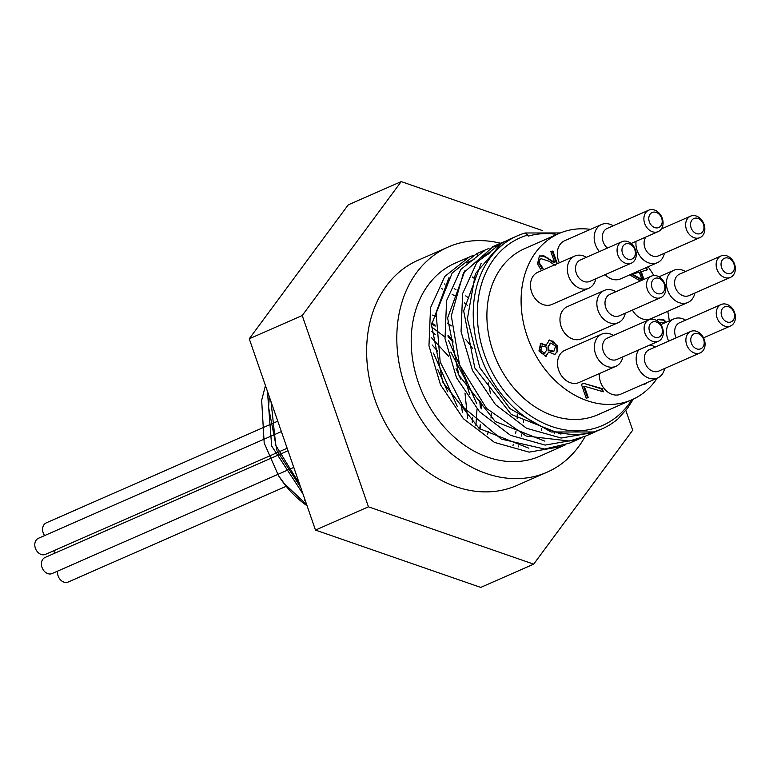 <?xml version="1.0" encoding="UTF-8"?>
<svg xmlns="http://www.w3.org/2000/svg" width="769" height="769" viewBox="0 0 769 769"><rect width="100%" height="100%" fill="white"/><g stroke="black" fill="none" stroke-linecap="round" stroke-linejoin="round"><path stroke-width="1.15" d="M267.429 391.286L271.668 446.03L302.928 493.823M275.283 413.982L294.046 468.148M479.904 429.092L480.529 425.046M481.231 408.714L480.692 401.687M452.893 340.283L447.923 335.197M435.196 325.172L431.688 323.038M271.044 401.745L275.773 445.357L299.574 484.124M457.219 406.292L433.428 353.077M467.562 418.24L464.995 393.036M460.766 379.155L456.046 368.591M448.538 356.182L431.534 337.764M475.867 425.882L477.03 408.993M476.751 403.619L448.577 340.609M444.79 336.909L431.447 326.835M431.62 323.922L435.177 326.152M448.067 336.601L453.191 341.994M479.683 400.428L480.442 407.858M480.202 424.767L479.693 428.939M431.351 331.237L435.389 334.678M450.797 352.039L465.207 379.386L469.561 394.074M472.339 417.394L472.262 422.748M432.178 344.973L437.542 351.154M461.342 404.494L462.409 412.684M437.724 369.437L447.712 391.796M287.154 448.26L281.877 433.024M300.708 487.402L277.013 450.788L268.573 407.359L269.333 396.785M306.706 504.724L284.155 483.432L278.493 475.627L264.19 443.021L261.662 400.303L265.449 385.577M305.38 500.898L304.207 500.071M432.649 315.107A85.753 66.932 -113.7 0 1 435.735 316.434M447.404 323.057A85.753 66.932 -113.7 0 1 451.336 325.893M465.61 339.417A85.753 66.932 -113.7 0 1 472.387 348.194M488.209 382.818A85.753 66.932 -113.7 0 1 490.401 393.593M491.372 413.309A85.753 66.932 -113.7 0 1 490.987 418.067M488.488 431.255A85.753 66.932 -113.7 0 1 487.556 434.389M480.856 401.889A85.753 66.932 -113.7 0 1 481.375 408.868M480.606 425.113A85.753 66.932 -113.7 0 1 479.952 429.131M647.065 382.606L644.855 384.135M647.738 382.318L645.191 383.991L641.49 385.058M555.122 265.372L549.037 261.268L541.241 258.72L539.405 260.451L539.627 263.363L543.039 268.362L540.53 269.092L537.512 263.738L539.415 255.99L543.991 255.875L554.622 262.469L550.864 251.617L552.901 251.03L557.294 263.7M552.901 251.03L552.229 251.319L556.621 263.998M540.492 259.038L541.241 258.72M540.569 259.018L538.733 260.749L538.963 263.661L542.337 268.564M541.27 266.334L540.597 266.632M542.981 268.198L542.318 268.496M550.892 251.713L552.229 251.319M554.622 262.469L553.949 262.758L547.355 258.249L548.028 257.951M543.991 255.875L543.327 256.173L547.355 258.249M539.098 256.144L543.327 256.173M541.491 346.261L539.857 347.828L540.03 350.827L541.645 353.259L544.548 353.461M550.171 343.291L548.047 346.771L548.066 350.328L552.709 351.76L553.526 351.414M550.056 343.33L550.844 343.003L548.047 346.771M548.633 340.398L553.392 341.282L556.698 345.973L557.016 351.712L554.853 354.317M540.309 343.416L545.855 345.512L549.566 340.023L557.362 345.675L557.688 351.414L554.593 354.403L548.758 351.971L545.221 356.624M543.923 353.73L546.432 350.577L546.451 347.146L542.164 345.973L540.694 350.529L544.923 353.317L544.26 353.615M548.72 346.473L548.739 350.03L553.872 351.279L555.593 346.156L550.844 343.003M548.739 350.03L548.066 350.328M548.682 352L545.894 356.335L538.954 351.02L540.626 343.262L546.451 345.233L545.779 345.531M546.413 356.143L545.894 356.335M555.189 354.182L554.593 354.403M646.489 267.487L647.296 269.842L640.577 271.89L643.278 279.695M645.816 267.785L646.594 270.044M641.25 271.592L643.951 279.407M641.923 279.57L639.347 272.139L632.464 274.139L641.923 279.57L641.25 279.868L631.801 274.437L632.464 274.139M640.308 281.002L629.705 274.86M657.783 319.616L663.263 320.144L665.627 322.509M656.601 320.5L659.023 319.135L663.935 319.856L666.3 322.211M664.195 323.134L663.311 322.442L659.158 322.499M602.281 388.643L603.367 391.796L584.325 386.211L588.275 397.611L586.209 398.207L581.354 384.192L583.988 383.433L602.281 388.643L601.608 388.941L602.511 391.546M583.988 383.433L601.608 388.941M584.325 386.211L583.652 386.499L587.574 397.813M581.383 384.289L583.325 383.721M657.187 378.165A90.761 70.835 -113.7 0 1 632.003 399.726A90.761 70.835 -113.7 0 1 625.139 402.216A90.761 70.835 -113.7 0 1 528.861 340.802A90.761 70.835 -113.7 0 1 559.005 233.526A90.761 70.835 -113.7 0 1 590.496 229.364M648.104 266.776A90.761 70.835 -113.7 0 1 653.861 275.523M667.742 311.32A90.761 70.835 -113.7 0 1 669.261 320.913M615.854 366.323L578.98 382.52A17.572 13.707 -113.7 0 1 577.654 383A17.572 13.707 -113.7 0 1 559.015 371.11A17.572 13.707 -113.7 0 1 564.85 350.347L601.723 334.15A17.572 13.707 66.3 0 0 595.888 354.913A17.572 13.707 66.3 0 0 614.527 366.803A17.572 13.707 66.3 0 0 615.854 366.323A17.572 13.707 66.3 0 0 622.852 356.854M638.674 349.905A17.572 13.707 66.3 0 0 639.452 370.158A17.572 13.707 66.3 0 0 656.293 378.454A17.572 13.707 66.3 0 0 657.62 377.973L620.746 394.17A17.572 13.707 -113.7 0 1 619.42 394.651A17.572 13.707 -113.7 0 1 599.339 373.571M685.467 271.553A17.572 13.707 66.3 0 0 673.759 270.303A17.572 13.707 66.3 0 0 667.925 291.067A17.572 13.707 66.3 0 0 686.563 302.957A17.572 13.707 66.3 0 0 687.89 302.477L651.016 318.664A17.572 13.707 -113.7 0 1 649.69 319.154A17.572 13.707 -113.7 0 1 632.378 310.07M636.05 241.331A17.572 13.707 66.3 0 0 641.634 258.096A17.572 13.707 66.3 0 0 656.063 263.181A17.572 13.707 66.3 0 0 657.389 262.7L620.516 278.897A17.572 13.707 -113.7 0 1 619.189 279.378A17.572 13.707 -113.7 0 1 605.126 274.677M559.351 262.796A17.572 13.707 -113.7 0 1 564.629 240.726L601.502 224.529A17.572 13.707 66.3 0 0 599.436 251.588M588.814 288.231L551.94 304.428A17.572 13.707 -113.7 0 1 550.614 304.909A17.572 13.707 -113.7 0 1 531.975 293.027A17.572 13.707 -113.7 0 1 537.81 272.264L574.683 256.067A17.572 13.707 66.3 0 0 568.849 276.83A17.572 13.707 66.3 0 0 587.487 288.711A17.572 13.707 66.3 0 0 588.814 288.231A17.572 13.707 66.3 0 0 595.812 278.762M618.305 322.644L581.431 338.841A17.572 13.707 -113.7 0 1 580.105 339.321A17.572 13.707 -113.7 0 1 561.466 327.44A17.572 13.707 -113.7 0 1 567.301 306.677L604.174 290.48A17.572 13.707 66.3 0 0 598.34 311.243A17.572 13.707 66.3 0 0 616.978 323.124A17.572 13.707 66.3 0 0 618.305 322.644A17.572 13.707 66.3 0 0 625.303 313.175M699.934 233.738A8.199 6.402 -113.7 0 1 690.572 223.683A8.199 6.402 -113.7 0 1 701.251 220.588A8.199 6.402 -113.7 0 1 699.934 233.738M699.069 237.929A11.708 9.141 66.3 0 0 699.953 237.611A11.708 9.141 66.3 0 0 703.606 223.212A11.708 9.141 66.3 0 0 690.533 216.166A11.708 9.141 66.3 0 0 686.64 230.008A11.708 9.141 66.3 0 0 699.069 237.929M699.953 237.611L658.389 255.866A11.708 9.141 -113.7 0 1 657.505 256.183A11.708 9.141 -113.7 0 1 646.229 250.588A11.708 9.141 -113.7 0 1 645.825 237.035M730.425 273.504A8.199 6.402 -113.7 0 1 721.072 263.459A8.199 6.402 -113.7 0 1 731.752 260.364A8.199 6.402 -113.7 0 1 730.425 273.504M729.57 277.705A11.708 9.141 66.3 0 0 730.454 277.388A11.708 9.141 66.3 0 0 734.107 262.988A11.708 9.141 66.3 0 0 721.034 255.942A11.708 9.141 66.3 0 0 717.141 269.784A11.708 9.141 66.3 0 0 729.57 277.705M730.454 277.388L688.88 295.642A11.708 9.141 -113.7 0 1 687.995 295.959A11.708 9.141 -113.7 0 1 675.576 288.039A11.708 9.141 -113.7 0 1 679.469 274.197L721.034 255.942M730.531 322.096A8.199 6.402 -113.7 0 1 721.178 312.051A8.199 6.402 -113.7 0 1 731.857 308.955A8.199 6.402 -113.7 0 1 730.531 322.096M729.666 326.296A11.708 9.141 66.3 0 0 730.55 325.969A11.708 9.141 66.3 0 0 734.212 311.57A11.708 9.141 66.3 0 0 721.13 304.524A11.708 9.141 66.3 0 0 717.237 318.366A11.708 9.141 66.3 0 0 729.666 326.296M676.211 337.831A11.708 9.141 -113.7 0 1 679.565 322.778L721.13 304.524M700.165 349.011A8.199 6.402 -113.7 0 1 690.812 338.956A8.199 6.402 -113.7 0 1 701.491 335.861A8.199 6.402 -113.7 0 1 700.165 349.011M699.3 353.202A11.708 9.141 66.3 0 0 700.184 352.884A11.708 9.141 66.3 0 0 703.846 338.485A11.708 9.141 66.3 0 0 690.764 331.439A11.708 9.141 66.3 0 0 686.88 345.281A11.708 9.141 66.3 0 0 699.3 353.202M700.184 352.884L658.62 371.139A11.708 9.141 -113.7 0 1 657.735 371.456A11.708 9.141 -113.7 0 1 645.316 363.535A11.708 9.141 -113.7 0 1 649.199 349.693L690.764 331.439M658.399 337.36A8.199 6.402 -113.7 0 1 649.036 327.306A8.199 6.402 -113.7 0 1 659.715 324.21A8.199 6.402 -113.7 0 1 658.399 337.36M657.533 341.551A11.708 9.141 66.3 0 0 658.418 341.234A11.708 9.141 66.3 0 0 662.071 326.835A11.708 9.141 66.3 0 0 648.998 319.789A11.708 9.141 66.3 0 0 645.104 333.631A11.708 9.141 66.3 0 0 657.533 341.551M658.418 341.234L616.853 359.488A11.708 9.141 -113.7 0 1 615.959 359.805A11.708 9.141 -113.7 0 1 603.54 351.885A11.708 9.141 -113.7 0 1 607.433 338.043L648.998 319.789M660.85 293.681A8.199 6.402 -113.7 0 1 651.487 283.636A8.199 6.402 -113.7 0 1 662.167 280.541A8.199 6.402 -113.7 0 1 660.85 293.681M659.985 297.882A11.708 9.141 66.3 0 0 660.869 297.555A11.708 9.141 66.3 0 0 664.522 283.155A11.708 9.141 66.3 0 0 651.449 276.109A11.708 9.141 66.3 0 0 647.556 289.951A11.708 9.141 66.3 0 0 659.985 297.882M660.869 297.555L619.305 315.809A11.708 9.141 -113.7 0 1 618.411 316.136A11.708 9.141 -113.7 0 1 605.991 308.206A11.708 9.141 -113.7 0 1 609.884 294.364L651.449 276.109M658.168 227.73A8.199 6.402 -113.7 0 1 648.815 217.685A8.199 6.402 -113.7 0 1 659.494 214.589A8.199 6.402 -113.7 0 1 658.168 227.73M657.303 231.93A11.708 9.141 66.3 0 0 658.187 231.604A11.708 9.141 66.3 0 0 661.849 217.214A11.708 9.141 66.3 0 0 648.776 210.158A11.708 9.141 66.3 0 0 644.883 224A11.708 9.141 66.3 0 0 657.303 231.93M607.462 248.06A11.708 9.141 -113.7 0 1 602.319 237.256A11.708 9.141 -113.7 0 1 607.202 228.422L648.776 210.158M631.359 259.268A8.199 6.402 -113.7 0 1 621.996 249.223A8.199 6.402 -113.7 0 1 632.676 246.128A8.199 6.402 -113.7 0 1 631.359 259.268M630.493 263.469A11.708 9.141 66.3 0 0 631.378 263.142A11.708 9.141 66.3 0 0 635.031 248.743A11.708 9.141 66.3 0 0 621.958 241.697A11.708 9.141 66.3 0 0 618.065 255.539A11.708 9.141 66.3 0 0 630.493 263.469M631.378 263.142L589.813 281.396A11.708 9.141 -113.7 0 1 588.919 281.723A11.708 9.141 -113.7 0 1 576.5 273.793A11.708 9.141 -113.7 0 1 580.393 259.951L621.958 241.697M481.99 256.433L489.161 253.289M484.816 250.829L484.239 250.982M481.961 256.452L488.065 254.452M477.126 254.299L477.722 256.029M565.715 444.703L540.011 456.123A105.401 82.254 -113.7 0 1 532.042 459.016A105.401 82.254 -113.7 0 1 420.23 387.691A105.401 82.254 -113.7 0 1 455.238 263.113L473.06 255.433M493.679 246.936L497.543 246.013M562.158 446.385L529.11 452.143L494.477 442.406L463.399 418.701L440.454 384.721L428.967 345.723L430.525 307.687L444.77 276.465L469.369 256.913M484.605 250.213L476.54 253.76L452.172 273.014L436.119 313.204L440.166 361.93L463.659 407.522L501.34 439.099L544.596 449.048L569.329 443.232L573.645 441.166M500.85 243.783L500.331 243.927M581.749 437.667L578.211 439.349L545.154 445.088L510.539 435.35L479.452 411.655L456.488 377.685L445.011 338.668L446.587 300.641L460.823 269.429L485.412 249.858L489.007 248.416M500.292 243.936L497.168 244.917M493.506 246.311L463.409 273.024L451.307 315.867L459.574 364.91L486.556 408.435L526.159 436.023L569.329 441.031L585.382 436.186M556.967 234.43A101.306 79.063 66.3 0 0 528.236 236.121L527.851 235.016L525.217 232.988L560.37 232.949M597.821 430.621L594.264 432.303L561.207 438.051L526.582 428.295L495.505 404.6L472.551 370.629L461.054 331.622L462.63 293.585L476.876 262.373L501.465 242.821L505.002 241.399M508.963 239.515L501.628 243.292L475.386 273.745L467.379 318.789L479.798 367.649L509.991 408.656L551.142 431.986L593.803 431.976L601.829 428.977M525.217 232.988A105.401 82.254 66.3 0 0 517.249 235.881A105.401 82.254 66.3 0 0 484.326 365.458A105.401 82.254 66.3 0 0 602.021 428.891A105.401 82.254 66.3 0 0 618.093 418.788L627.706 407.983L633.358 399.111M477.347 261.768L489.815 252.636M482.653 255.769L485.585 254.847M560.976 434.11L511.289 414.462L474.819 367.928L463.659 310.859L481.154 263.296M544.856 441.137L495.226 421.499L458.776 375.012L447.596 318.001L465.024 270.448M487.065 253.607L490.045 252.405M528.861 448.192L479.183 428.544L442.713 382.001L431.553 324.941L449.058 277.378M466.552 262.873L473.992 259.461M631.801 399.822A102.469 79.976 -113.7 0 1 497.187 380.934A102.469 79.976 -113.7 0 1 527.851 235.016M632.003 399.726L597.811 414.751A90.761 70.835 -113.7 0 1 590.948 417.231A90.761 70.835 -113.7 0 1 494.669 355.816A90.761 70.835 -113.7 0 1 524.814 248.541L559.005 233.526M685.573 320.144A17.572 13.707 66.3 0 0 673.855 318.895A17.572 13.707 66.3 0 0 668.665 341.148M687.89 302.477A17.572 13.707 66.3 0 0 694.888 292.999M657.389 262.7A17.572 13.707 66.3 0 0 664.387 253.232M613.21 225.778A17.572 13.707 66.3 0 0 601.502 224.529M586.391 257.317A17.572 13.707 66.3 0 0 574.683 256.067M615.882 291.73A17.572 13.707 66.3 0 0 604.174 290.48M613.431 335.409A17.572 13.707 66.3 0 0 601.723 334.15M657.62 377.973A17.572 13.707 66.3 0 0 664.627 368.505M655.207 347.059A17.572 13.707 66.3 0 0 649.776 345.021M249.252 338.793L348.251 204.852L401.216 181.59L302.217 315.53L249.252 338.793L315.482 530.081L368.447 506.819L533.686 564.148L632.695 430.207L625.841 410.425M542.549 230.633L401.216 181.59M533.686 564.148L480.731 587.41L315.482 530.081M302.217 315.53L368.447 506.819M281.377 431.592L38.45 538.281A8.786 6.854 66.3 0 0 35.71 549.085A8.786 6.854 66.3 0 0 45.515 554.362L287.145 448.24M277.782 421.181L46.265 522.862A8.786 6.854 66.3 0 0 44.602 535.58M57.598 571.146A8.786 6.854 66.3 0 0 60.597 579.961A8.786 6.854 66.3 0 0 68.239 582.018L286.414 486.2M288.019 450.759L45.083 557.448A8.786 6.854 66.3 0 0 42.343 568.243A8.786 6.854 66.3 0 0 52.148 573.53L293.787 467.408M54.013 550.633A8.786 6.854 66.3 0 0 54.589 553.276M307.062 505.762A92.52 72.209 -113.7 0 1 278.493 475.627M512.971 445.616A117.109 91.396 66.3 0 0 513.336 444.271M515.595 433.774A117.109 91.396 66.3 0 0 515.98 431.303M517.124 418.663A117.109 91.396 66.3 0 0 517.21 414.674M467.562 305.504A117.109 91.396 66.3 0 0 464.466 302.938M454.219 295.584A117.109 91.396 66.3 0 0 452.085 294.258M442.723 289.163A117.109 91.396 66.3 0 0 441.512 288.586M518.402 446.866A117.109 91.396 66.3 0 0 518.691 445.972M521.295 436.119A117.109 91.396 66.3 0 0 521.709 434.129M523.381 422.527A117.109 91.396 66.3 0 0 523.641 419.24M468.417 297.853A117.109 91.396 66.3 0 0 465.735 295.892M455.93 289.625A117.109 91.396 66.3 0 0 454.171 288.644M445.049 284.232A117.109 91.396 66.3 0 0 444.28 283.915M554.43 432.832A155.175 121.108 -113.7 0 1 554.372 433.437M541.568 430.496A155.175 121.108 66.3 0 0 541.636 428.737M473.598 277.993A155.175 121.108 66.3 0 0 472.329 276.965M585.267 436.234A122.973 95.971 -113.7 0 1 547.067 472.204A122.973 95.971 -113.7 0 1 537.781 475.578A122.973 95.971 -113.7 0 1 407.33 392.363A122.973 95.971 -113.7 0 1 448.173 247.032A122.973 95.971 -113.7 0 1 500.494 243.235M547.067 472.204L516.903 485.46A122.973 95.971 -113.7 0 1 507.607 488.824A122.973 95.971 -113.7 0 1 377.156 405.619A122.973 95.971 -113.7 0 1 418 260.278L448.173 247.032M539.405 260.451L538.733 260.749M539.627 263.363L538.963 263.661M540.069 255.75L539.405 256.048M540.694 350.529L540.03 350.827M541.136 343.08L540.463 343.368M549.566 340.023L548.893 340.321M557.362 345.675L556.698 345.973M553.382 351.462L552.709 351.76M557.688 351.414L557.016 351.712M659.023 319.135L658.351 319.423M663.935 319.856L663.263 320.144M541.837 346.088L541.165 346.386M553.872 351.279L553.209 351.577M658.802 322.644L659.475 322.346M661.33 228.989L690.533 216.166M703.539 337.831L730.55 325.969M631.118 243.494L658.187 231.604M487.171 254.126L482.038 256.375M569.329 443.242L577.73 439.551M585.382 436.196L593.524 432.62M492.593 246.714L501.465 242.812M601.435 429.14L602.021 428.891M508.636 239.659L517.249 235.881M660.859 324.605L673.855 318.895M658.995 276.792L673.759 270.303"/></g></svg>
